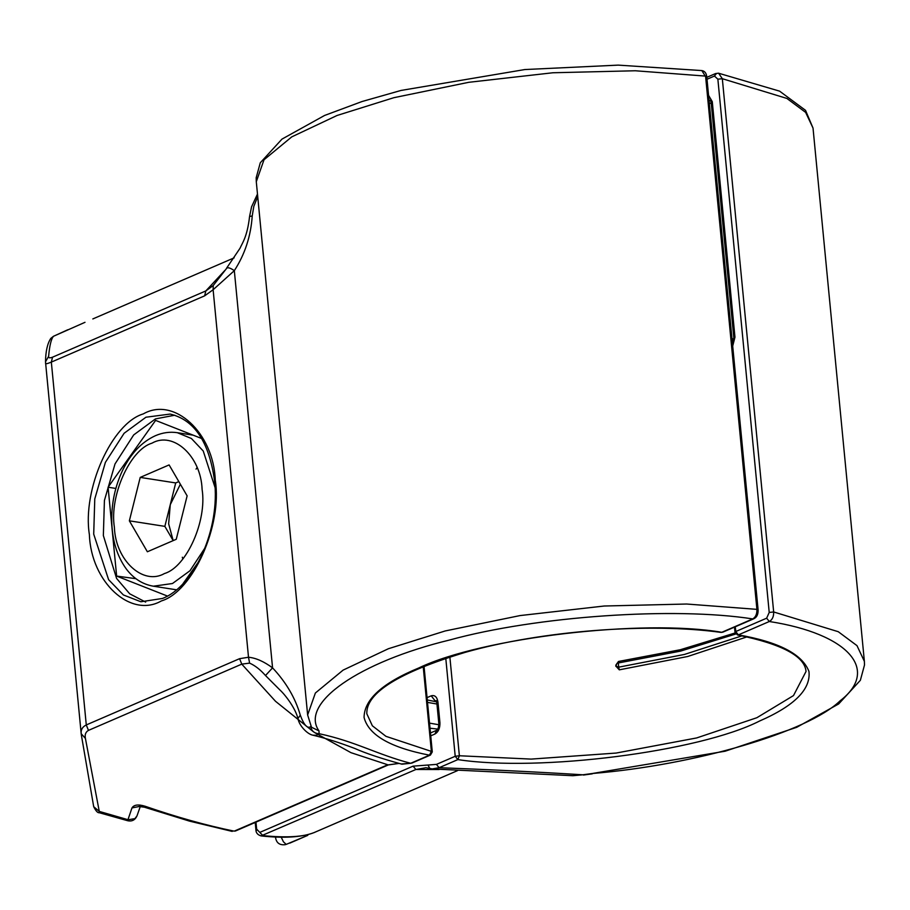 <?xml version="1.0" encoding="UTF-8"?>
<svg xmlns="http://www.w3.org/2000/svg" width="910" height="910" viewBox="0 0 910 910"><rect width="100%" height="100%" fill="white"/><g stroke="black" fill="none" stroke-linecap="round" stroke-linejoin="round"><path stroke-width="1.36" d="M249.602 663.128L248.51 657.247C255.835 657.919 263.854 661.456 272.568 667.86C286.115 682.318 295.352 698.072 300.289 715.135L297.945 718.638C295.704 708.719 285.524 695.081 279.939 689.996L265.493 675.527C260.271 669.612 254.971 665.483 249.602 663.128L241.764 664.129L88.463 730.389C85.676 731.993 84.653 734.677 85.415 738.431L99.27 811.413L128.173 819.751L134.919 818.636L137.012 815.849C135.067 820.058 131.939 821.673 127.616 820.706L131.973 807.932L139.583 806.431M145.645 602.09L129.721 593.82L116.582 578.43L103.353 535.546L104.422 500.443L115.013 463.952L133.69 434.923L155.462 418.907L174.777 415.21M201.713 438.529L155.599 420.397L108.085 487.214L116.639 576.087L167.36 596.027M183.103 583.538L198.778 561.493M300.289 715.135C303.94 725.042 307.421 728.887 310.708 726.658L310.89 726.112M257.723 196.606L253.822 206.343L252.218 215.943C250.887 236.065 244.915 254.299 234.325 270.657L213.122 289.744L213.236 285.512L226.328 268.757C227.25 266.983 229.923 267.62 234.325 270.657L272.568 667.86L265.493 675.527M401.128 763.979L410.706 763.285L429.474 755.175C390.356 747.599 368.55 735.03 364.068 717.467C364.227 699.449 382.496 682.932 418.862 667.929C481.959 637.648 642.904 618.72 721.801 632.302L752.741 618.925C755.664 617.173 757.052 613.988 756.915 609.359L705.568 76.099L635.316 70.764L552.859 72.766L468.73 82.309L393.882 97.688L337.053 115.479L291.769 136.864L264.025 159.762L256.29 181.704L256.165 177.803L260.283 162.776L281.998 139.094L324.586 115.456L362.089 101.51L401.026 90.443L524.842 69.547L618.231 65.122L701.769 70.57C704.636 70.98 706.296 73.016 706.763 76.679L758.11 609.928C758.235 614.478 756.756 617.435 753.685 618.823L752.741 618.925C674.151 606.595 536.308 616.161 449.779 639.969C358.847 661.98 299.345 703.362 319.012 730.912L319.091 733.688C356.094 741.616 376.695 754.424 410.706 763.285L401.936 764.195C381.495 758.587 365.831 753.366 354.934 748.52C339.407 742.583 325.416 738.146 312.972 735.2L316.464 735.257L319.091 733.688C314.416 733.449 311.629 731.105 310.708 726.658M48.617 356.333L45.5 361.839C45.671 351.26 47.445 343.434 50.823 338.372L53.519 336.268C51.233 338.759 49.606 345.447 48.617 356.333C48.378 357.96 49.686 358.244 52.53 357.186L205.831 290.927L213.236 285.512M131.973 807.932C133.941 804.724 138.331 804.167 145.111 806.249C176.745 817.169 206.433 825.472 234.188 831.148L387.171 765.026L398.751 763.433M108.085 487.214L115.854 488.454M116.639 576.087L135.92 578.692M85.415 738.431L81.183 733.699L45.5 361.839M81.183 733.699L81.32 734.643C80.512 730.23 82.162 726.999 86.279 724.94L239.58 658.681L248.51 657.247L213.122 289.744L204.636 295.841L51.335 362.1C47.206 363.818 45.272 364.171 45.545 363.158M99.224 812.71L99.27 811.413L93.696 806.681C95.88 811.026 97.723 813.039 99.224 812.71L127.616 820.706M145.111 806.249L144.349 807.181L139.059 806.51L140.572 805.168M706.035 77.339L701.86 70.593M252.218 215.943L249.567 216.512C247.236 237.021 242.287 242.947 240.024 248.248L226.544 268.245M50.823 338.372L53.485 336.279L85.005 322.311M411.65 763.183L430.419 755.072L429.474 755.175L431.374 751.387L423.195 666.427M615.911 666.416L616.866 663.549L618.311 662.969L618.709 667.155L684.411 654.449L742.059 635.828M615.877 666.302L615.831 665.29L615.865 666.074L618.709 667.155L619.289 669.84L687.698 656.497L747.042 636.863M256.825 830.295L256.643 829.101L262.899 835.63C286.4 837.939 303.462 836.927 314.075 832.593L457.537 770.622M281.213 837.189L283.419 841.795L286.195 844.389L307.796 835.346L289.721 843.16M619.289 669.84L615.877 666.097M615.854 665.119L618.481 661.468L680.316 649.74L735.871 632.746M757.04 598.826L734.142 361.031M260.089 832.275L413.072 766.152L436.447 764.389L439.098 767.721C487.897 769.519 535.797 771.873 582.798 774.797L592.285 773.511C695.206 765.071 807.978 732.004 840.123 700.814C880.402 669.806 848.177 633.724 769.303 621.507L738.374 634.884C778.789 641.948 802.313 654.131 808.956 671.455C810.958 689.268 794.498 705.796 759.554 721.038C699.46 751.671 539.186 772.169 457.866 759.6L439.098 767.721L432.216 768.927L429.418 768.381L432.182 768.916M429.122 768.256L425.8 767.71M426.005 767.721L415.881 769.496L261.056 835.903C283.852 838.394 301.449 837.325 313.859 832.684L314.701 832.366M572.845 775.707L582.798 774.797L572.845 775.707L432.239 768.927M718.616 73.209L722.324 78.704L773.671 611.964C773.796 616.593 772.34 619.767 769.303 621.507L766.652 618.186L769.212 612.441L717.865 79.181L714.452 76.042L716.523 73.448M306.602 834.88L307.785 835.346M313.552 832.786L314.2 832.548M449.858 656.906L459.368 755.755L457.866 759.6L455.216 756.278L445.775 658.214M706.831 77.339L715.578 73.551L718.536 73.198L779.597 91.148L805.532 110.349L813.028 128.094L805.634 112.385L786.9 98.439L722.324 78.704L717.865 79.181M180.362 484.234L170.284 504.652L168.646 523.807L173.184 540.608L164.846 526.367L129.356 520.827L140.22 477.409L169.112 464.919L187.13 495.859L176.267 539.277L147.374 551.767L129.356 520.827M197.06 467.592L196.048 469.116M182.319 557.216L182.819 558.979M164.846 526.367L175.71 482.937L140.22 477.409M178.826 481.595L175.71 482.937M143.325 413.891C174.06 396.248 213.623 432.728 215.272 480.218C222.54 525.275 192.874 591.671 161.332 600.953C130.596 618.584 91.034 582.116 89.385 534.625C82.116 489.569 111.782 423.173 143.325 413.891M145.93 417.224L124.113 433.274L105.389 462.371L94.776 498.942L93.707 534.125L108.609 579.681L123.396 594.958L140.891 601.76L162.469 598.462C194.444 586.336 220.493 528.778 214.476 480.241C209.027 441.794 194.251 419.738 170.147 414.073L145.93 417.224M256.29 181.704L307.637 714.964L315.372 693.022L343.115 670.113L388.399 648.728L445.229 630.948L520.076 615.569L604.206 606.014L686.663 604.024L756.915 609.359L757.382 610.599M721.107 632.416L722.756 632.188L721.107 632.416C649.205 622.383 541.325 630.755 465.385 652.311C398.842 672.456 365.991 692.931 366.821 713.747L372.349 725.782L385.954 736.338L431.374 751.387L431.556 752.581M52.53 357.186L51.335 362.1L86.279 724.94L88.463 730.389M204.636 295.841L205.831 290.927L224.929 270.361M92.831 318.932L234.143 257.849M235.292 831.069L388.286 764.946L350.976 752.672L314.917 732.766M313.484 731.811L275.514 701.291L241.764 664.129L239.58 658.681M711.267 103.444L709.311 103.103M733.904 338.964L731.981 338.622M436.948 704.021L427.507 702.384M438.893 724.747L429.509 723.12M437.721 729.081L429.998 728.216M319.012 730.912L311.482 727.226L307.637 714.964M618.481 661.468L618.311 662.969L680.6 651.105L736.247 633.849M413.072 766.152L415.881 769.496L439.086 769.519M275.525 837.029L275.605 837.917L276.06 837.052M769.212 612.441L773.671 611.964L838.246 631.699L856.981 645.634L864.375 661.354L864.5 665.017L860.371 680.282L838.679 703.942L796.705 727.317L725.122 751.216L592.285 773.511M436.447 764.389L455.216 756.278L459.368 755.755L531.156 759.099L616.138 753.059L696.662 737.942L756.87 717.717L793.497 695.581L806.033 671.455C804.77 656.212 781.929 644.064 737.532 634.975L738.374 634.884L735.712 631.551L766.652 618.186M255.972 822.128L256.643 829.101M427.052 697.629L431.226 695.832C434.821 694.853 437.062 696.912 437.949 702.019L439.939 722.756C440.076 728.193 438.392 731.947 434.9 734.04L430.737 735.837M714.452 76.042L707.013 79.25M735.257 626.785L735.974 632.757M708.56 95.345L712.28 101.658L734.962 337.178L732.698 346.073M710.676 100.691L709.14 100.555M710.414 100.271L709.038 100.339M436.083 700.632L433.933 701.291M436.345 701.053L435.082 700.802L431.226 695.832M427.939 765.026L429.804 768.449M712.28 101.658L711.188 102.659L710.608 100.305M734.962 337.178L733.869 338.179L732.493 343.878M437.949 702.019L436.857 703.02L436.265 700.666M439.939 722.756L438.847 723.757C438.54 727.875 437.79 730.059 436.607 730.309L430.453 732.971M434.9 734.04L436.607 730.309M164.517 573.516C186.505 567.055 207.173 520.782 202.1 489.387C200.962 456.285 173.389 430.874 151.97 443.17C129.993 449.631 109.314 495.904 114.387 527.299C115.525 560.389 143.097 585.812 164.517 573.516M205.137 547.661L189.985 570.741L172.479 583.515L153.381 586.199L176.404 589.794M193.182 435.173L177.313 432.694L191.396 438.495L203.249 451.019L215.181 487.908L215.59 503.389M710.767 100.885L709.061 100.544M436.641 701.849L427.279 699.949M297.945 718.638C299.345 726.066 307.66 734.37 312.983 735.212M81.354 734.984L93.696 806.681M137.012 815.849L140.322 806.408M232.221 831.41L189.485 821.116L144.349 807.181M257.473 194.069L251.581 206.786L249.567 216.512M53.485 336.279L67.806 329.75M388.286 764.946L398.808 763.444M424.014 666.086L432.284 751.922L430.419 755.072M722.756 632.188L753.685 618.823M275.605 837.917C276.572 843.126 279.848 845.367 285.433 844.651M813.028 128.094L864.375 661.354M592.296 773.841L583.458 775.047M255.209 822.458L255.915 829.761C255.915 832.809 257.632 834.857 261.068 835.903M425.766 767.71L429.418 768.381M737.532 634.975L734.996 632.222L734.495 627.115M711.188 102.659L733.869 338.179M436.857 703.02L438.847 723.757M177.313 432.694C169.931 431.59 162.617 432.591 155.371 435.719C141.71 441.953 130.778 453.521 122.566 470.402C115.206 486.042 111.589 502.741 111.725 520.497C112.066 539.892 116.935 556.055 126.319 569C133.656 578.646 142.665 584.379 153.381 586.199"/></g></svg>
